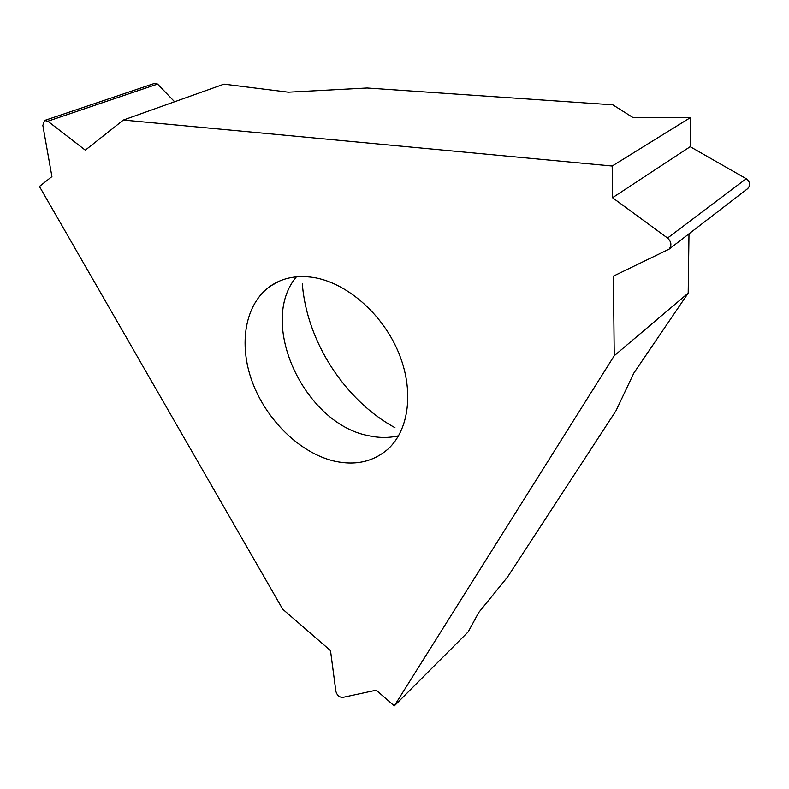 <?xml version="1.0" encoding="UTF-8"?>
<svg xmlns="http://www.w3.org/2000/svg" width="789" height="789" viewBox="0 0 789 789"><rect width="100%" height="100%" fill="white"/><g stroke="black" fill="none" stroke-linecap="round" stroke-linejoin="round"><path stroke-width="1.18" d="M468.193 631.871L478.696 612.55L507.593 576.966L616.031 410.704L633.843 373.069L616.031 410.704L507.593 576.966L478.696 612.55L468.193 631.871L394.303 705.869L376.215 690.188L342.712 697.417C339.339 697.308 337.061 695.326 335.887 691.44L330.502 650.6L282.709 609.197L39.45 186.46L51.926 176.588L42.843 125.441L44.48 120.5L47.853 121.2L85.311 150.166L123.38 120.036L612.185 166.025L690.582 117.502L690.188 146.705L746.226 178.708C750.309 182.131 750.743 185.484 747.518 188.768L746.374 189.646C750.803 186.086 750.753 182.437 746.226 178.708L690.188 146.705L690.582 117.502L632.739 117.403L690.582 117.502M367.122 88.003L612.836 104.848L632.739 117.403L612.836 104.848L367.122 88.003L288.301 92.195L367.122 88.003M394.954 427.677C344.763 400.309 306.596 341.233 302.305 283.576M223.997 84.137L288.301 92.195L223.997 84.137L123.38 120.036M44.953 120.342L154.733 83.328L157.563 84.068L174.606 101.761L157.563 84.068L154.703 83.338M688.186 293.133L688.994 233.81L688.186 293.133L633.843 373.069L688.186 293.133L614.246 355.731L394.303 705.869M614.246 355.731L613.378 276.14L669.033 249.186C671.912 245.399 671.409 241.69 667.543 238.051L612.53 197.714L612.185 166.025M313.332 277.442C296.842 275.006 282.62 277.827 270.657 285.914C244.906 303.686 238.248 344.034 252.293 381.945C266.327 419.896 299.406 452.452 333.323 460.875C354.665 465.904 372.803 462.048 387.734 449.306C409.304 430.035 414.452 389.914 398.189 351.638C382.024 313.371 346.351 282.58 313.332 277.442M612.53 197.714L690.188 146.705M157.563 84.068L47.853 121.2M667.543 238.051L746.226 178.708M398.603 435.765C388.898 438.073 378.73 438.003 368.078 435.577C304.357 423.515 257.47 323.046 296.408 276.811M669.033 249.186L747.508 188.768M280.085 280.805L270.657 285.914"/></g></svg>
